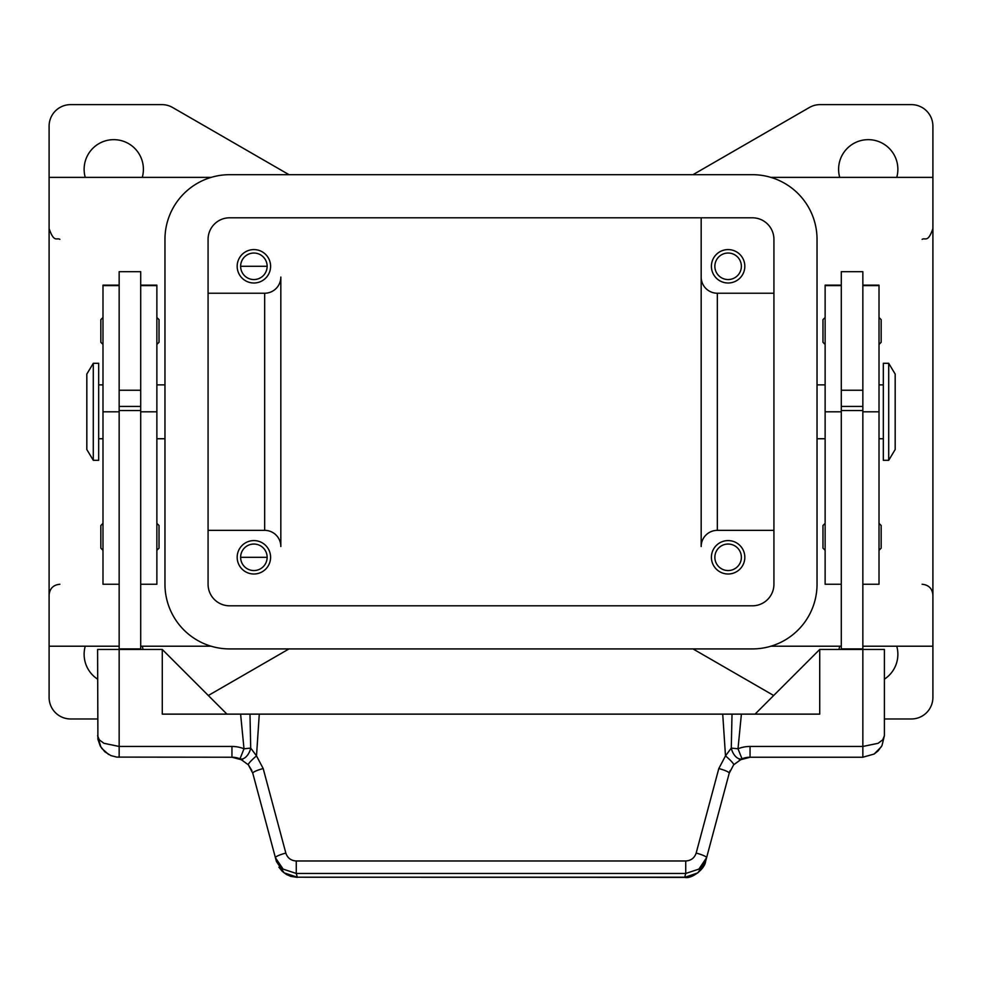 <?xml version="1.0" encoding="UTF-8"?>
<svg xmlns="http://www.w3.org/2000/svg" width="982" height="982" viewBox="0 0 982 982"><rect width="100%" height="100%" fill="white"/><g stroke="black" fill="none" stroke-linecap="round" stroke-linejoin="round"><path stroke-width="1.47" d="M888.71 363.303L895.179 374.081L895.179 449.523L888.71 460.3L883.321 460.3L883.321 363.303L888.71 363.303L888.71 460.3M817.036 384.858L825.126 384.858M825.126 438.745L817.036 438.745M879.013 384.858L883.321 384.858M883.321 438.745L879.013 438.745M841.292 649.458L841.292 271.683L862.847 271.683L862.847 649.458L819.724 649.458L819.724 714.123L732.02 714.123L731.283 748.1L737.998 748.787L742.011 758.791A10.777 6.236 -111.9 0 1 731.443 748.787A10.777 6.236 -111.9 0 1 731.283 748.1L725.489 755.894L718.812 768.55L696.164 853.076C694.495 858.023 691.021 860.649 685.731 860.981L296.269 860.981L296.269 873.464L685.731 873.464L685.731 860.981M862.847 390.247L841.292 390.247M825.126 317.493L822.965 319.641L822.965 342.276L825.126 344.437M881.161 319.641L881.161 330.959L881.161 319.641L879.013 317.493M825.126 523.357L822.965 525.505L822.965 548.14L825.126 550.301M881.161 525.505L881.161 536.823L881.161 525.505L879.013 523.357M93.29 363.303L86.821 374.081L86.821 449.523L93.29 460.3L98.679 460.3L98.679 363.303L93.29 363.303L93.29 460.3M164.964 384.858L156.875 384.858M156.875 438.745L164.964 438.745M102.987 384.858L98.679 384.858M98.679 438.745L102.987 438.745M119.153 285.161L102.987 285.161L102.987 584.253L119.153 584.253M140.708 285.161L156.875 285.161L156.875 584.253L140.708 584.253M140.708 649.458L140.708 271.683L119.153 271.683L119.153 649.458L97.599 649.458L97.905 739.286L100.287 746.111L104.792 751.758L110.905 755.6L116.748 757.097L231.948 757.232A21.555 21.555 0 0 1 239.989 758.791L244.002 748.787A32.332 32.332 0 0 0 231.948 746.455L231.948 757.232L242.64 760.068M119.153 390.247L140.708 390.247M156.875 317.493L159.035 319.641L159.035 342.276L156.875 344.437M102.987 317.493L100.839 319.641L100.839 342.276L102.987 344.437M156.875 523.357L159.035 525.505L159.035 548.14L156.875 550.301M102.987 523.357L100.839 525.505L100.839 548.14L102.987 550.301M705.579 861.484L697.883 872.851L684.724 877.38C691.365 879.295 704.781 869.18 705.579 861.484L729.221 773.215L733.677 764.769L742.011 758.791A21.555 21.555 0 0 1 750.052 757.232L862.847 757.232L874.14 754.041L878.08 750.923L881.996 745.559L884.401 735.678L882.757 739.802L878.08 743.3L862.847 746.455L750.052 746.455A32.332 32.332 0 0 0 737.998 748.787L741.398 714.123M881.996 745.559L884.401 735.678L884.401 649.458L862.847 649.458L862.847 757.232M684.724 877.38L297.276 877.208L684.724 877.208L685.731 873.464L698.889 869.107L706.574 857.74A10.777 1.804 -165 0 0 703.701 855.604A10.777 1.804 -165 0 0 696.164 853.076M296.269 860.981C290.979 860.649 287.505 858.023 285.836 853.076A10.777 1.804 165 0 0 278.299 855.604A10.777 1.804 165 0 0 275.426 857.74L283.111 869.107L296.269 873.464L297.276 877.208L284.117 872.851L276.421 861.484L252.779 773.215L248.323 764.769L239.989 758.791A10.777 6.236 111.9 0 0 250.557 748.787A10.777 6.236 111.9 0 0 250.717 748.1L244.002 748.787L240.602 714.123L162.275 714.123L162.275 649.458L226.94 714.123M251.871 770.539L248.323 764.769A10.777 1.436 139.4 0 1 256.511 755.894L250.717 748.1L249.98 714.123L240.602 714.123M231.948 746.455L119.153 746.455L103.92 743.3L99.243 739.802L97.599 735.678L100.864 747.081M730.129 770.539L729.221 773.215A10.777 1.804 -165 0 0 726.349 771.091A10.777 1.804 -165 0 0 718.812 768.55M285.836 853.076L263.188 768.55A10.777 1.804 165 0 0 255.651 771.091A10.777 1.804 165 0 0 252.779 773.215M270.59 557.297A16.706 16.706 0 0 1 253.884 574.004A16.706 16.706 0 0 1 237.178 557.297A16.706 16.706 0 0 1 253.884 540.591A16.706 16.706 0 0 1 270.59 557.297M714.859 266.294A13.257 13.257 0 0 0 728.116 279.551A13.257 13.257 0 0 0 741.373 266.294A13.257 13.257 0 0 0 728.116 253.037A13.257 13.257 0 0 0 714.859 266.294M744.822 266.294A16.706 16.706 0 0 1 728.116 283A16.706 16.706 0 0 1 711.41 266.294A16.706 16.706 0 0 1 728.116 249.588A16.706 16.706 0 0 1 744.822 266.294M240.627 266.294A13.257 13.257 0 0 0 253.884 279.551A13.257 13.257 0 0 0 267.141 266.294L240.627 266.294A13.257 13.257 0 0 1 253.884 253.037A13.257 13.257 0 0 1 267.141 266.294M270.59 266.294A16.706 16.706 0 0 1 253.884 283A16.706 16.706 0 0 1 237.178 266.294A16.706 16.706 0 0 1 253.884 249.588A16.706 16.706 0 0 1 270.59 266.294M744.822 557.297A16.706 16.706 0 0 1 728.116 574.004A16.706 16.706 0 0 1 711.41 557.297A16.706 16.706 0 0 1 728.116 540.591A16.706 16.706 0 0 1 744.822 557.297M714.859 557.297A13.257 13.257 0 0 0 728.116 570.554A13.257 13.257 0 0 0 741.373 557.297A13.257 13.257 0 0 0 728.116 544.04A13.257 13.257 0 0 0 714.859 557.297M240.627 557.297A13.257 13.257 0 0 0 253.884 570.554A13.257 13.257 0 0 0 267.141 557.297L240.627 557.297A13.257 13.257 0 0 1 253.884 544.04A13.257 13.257 0 0 1 267.141 557.297M839.72 177.374A29.644 29.644 0 0 1 868.235 139.653A29.644 29.644 0 0 1 896.75 177.374M85.25 177.374A29.644 29.644 0 0 1 113.765 139.653A29.644 29.644 0 0 1 142.28 177.374M838.996 649.458A29.644 29.644 0 0 1 839.72 646.217M896.75 646.217A29.644 29.644 0 0 1 884.401 679.151M97.599 679.151A29.644 29.644 0 0 1 85.25 646.217M770.845 177.374L932.9 177.374L932.9 126.175A21.555 21.555 0 0 0 911.345 104.62L820.117 104.62A21.555 21.555 0 0 0 809.34 107.517L693.329 174.489A21.555 21.555 0 0 1 692.997 174.686M884.401 718.971L911.345 718.971A21.555 21.555 0 0 0 932.9 697.416L932.9 646.217L862.847 646.217M841.292 646.217L770.845 646.217M932.9 646.217L932.9 177.374M211.155 177.374L49.1 177.374L49.1 646.217L119.153 646.217M140.708 646.217L211.155 646.217M289.003 648.918A21.555 21.555 0 0 0 288.671 649.114L208.319 695.502M773.681 695.502L693.329 649.114A21.555 21.555 0 0 0 692.997 648.918M49.1 177.374L49.1 126.175A21.555 21.555 0 0 1 70.655 104.62L161.883 104.62A21.555 21.555 0 0 1 172.66 107.517L288.671 174.489A21.555 21.555 0 0 0 289.003 174.686M97.599 718.971L70.655 718.971A21.555 21.555 0 0 1 49.1 697.416L49.1 646.217M717.339 530.354A16.166 16.166 0 0 0 701.173 546.52L701.173 277.071A16.166 16.166 0 0 0 717.339 293.237L717.339 530.354L773.926 530.354M701.173 277.071L701.173 217.795L701.173 277.071A16.166 16.166 0 0 0 717.339 293.237L773.926 293.237M142.28 646.217A29.644 29.644 0 0 1 143.004 649.458M264.661 293.237A16.166 16.166 0 0 0 280.827 277.071L280.827 546.52A16.166 16.166 0 0 0 264.661 530.354L264.661 293.237L208.074 293.237M280.827 546.52A16.166 16.166 0 0 0 264.661 530.354L208.074 530.354M208.074 239.35A21.555 21.555 0 0 1 229.628 217.795L752.372 217.795A21.555 21.555 0 0 1 773.926 239.35L773.926 584.253A21.555 21.555 0 0 1 752.372 605.808L229.628 605.808A21.555 21.555 0 0 1 208.074 584.253L208.074 239.35M164.964 239.35A64.665 64.665 0 0 1 229.628 174.686L752.372 174.686A64.665 64.665 0 0 1 817.036 239.35L817.036 584.253A64.665 64.665 0 0 1 752.372 648.918L229.628 648.918A64.665 64.665 0 0 1 164.964 584.253L164.964 239.35M733.677 764.769A10.777 1.436 -139.4 0 0 725.489 755.894L722.727 714.123L249.98 714.123M119.153 757.232L119.153 649.458L162.275 649.458M263.188 768.55L256.511 755.894L259.273 714.123M732.02 714.123L722.727 714.123M755.06 714.123L819.724 649.458M140.708 648.918L119.153 648.918M140.708 410.55L119.153 410.55M140.708 406.413L119.153 406.413M841.292 648.918L862.847 648.918M841.292 410.55L862.847 410.55M841.292 406.413L862.847 406.413M881.161 536.823L881.161 548.14L881.161 536.823M881.161 330.959L881.161 342.276L881.161 330.959M841.292 285.161L825.126 285.161L825.126 584.253L841.292 584.253M862.847 285.161L879.013 285.161L879.013 584.253L862.847 584.253M102.987 285.627L119.153 285.627M140.708 285.627L156.875 285.627M742.011 758.791A21.555 21.555 0 0 1 750.052 757.232L750.052 746.455M140.708 411.802L156.875 411.802M102.987 411.802L119.153 411.802M841.292 285.627L825.126 285.627M841.292 411.802L825.126 411.802M879.013 285.627L862.847 285.627M879.013 411.802L862.847 411.802M922.123 239.35C925.228 237.399 927.904 243.131 932.9 228.573M59.877 239.35C56.772 237.399 54.096 243.131 49.1 228.573M59.877 584.253C53.335 584.891 49.738 588.476 49.1 595.031M922.123 584.253C928.665 584.891 932.262 588.476 932.9 595.031M101.711 748.333L108.621 754.483M874.14 754.041L881.333 746.762M750.039 757.257L739.36 760.068M278.913 867.192L282.141 871.23L286.4 874.459L290.77 876.374L297.276 877.368M879.013 550.301L881.161 548.14M879.013 344.437L881.161 342.276"/></g></svg>

